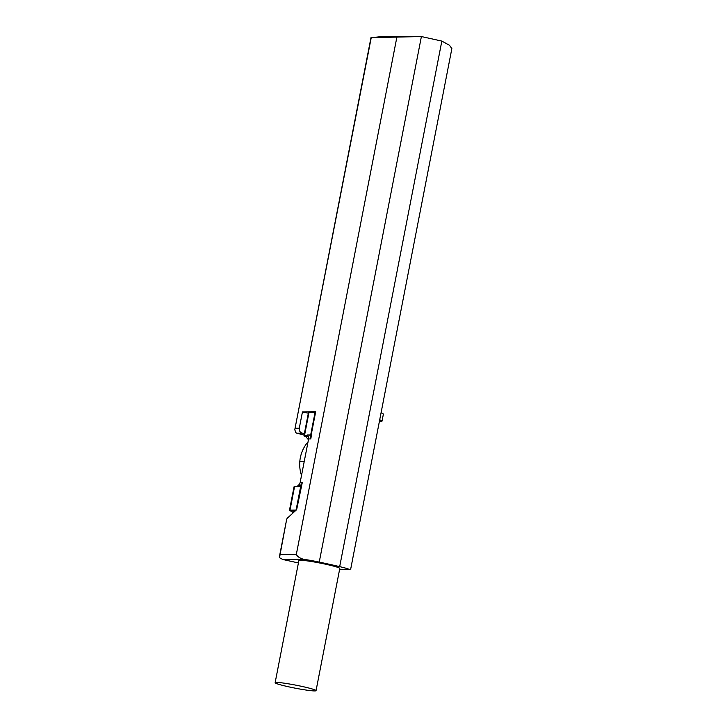 <?xml version="1.0" encoding="UTF-8"?>
<svg xmlns="http://www.w3.org/2000/svg" width="727" height="727" viewBox="0 0 727 727"><rect width="100%" height="100%" fill="white"/><g stroke="black" fill="none" stroke-linecap="round" stroke-linejoin="round"><path stroke-width="1.09" d="M275.133 682.698L298.888 560.508A20.838 1.536 11 0 1 326.496 564.406A20.838 1.536 11 0 1 339.791 568.469L316.045 690.65A20.838 1.536 -169 0 0 302.741 686.588A20.838 1.536 -169 0 0 275.133 682.698A20.838 1.536 -169 0 0 288.428 686.761A20.838 1.536 -169 0 0 316.045 690.65M396.833 37.386L296.334 554.419C297.416 556.628 299.86 558.254 303.668 559.299A20.838 1.536 11 0 1 319.244 562.098A83.351 6.161 11 0 1 339.682 566.633A20.838 1.536 11 0 1 349.66 569.505L350.723 568.932L451.867 48.582L449.45 45.265L441.834 41.085L421.396 36.55L370.979 37.659L294.78 429.684L371.224 37.695L380.03 36.759L414.154 36.35M304.104 435A83.351 6.161 11 0 1 296.834 433.21L295.816 432.729L294.78 429.684M296.334 554.419L280.059 554.61L279.613 557.763L282.694 559.463L298.415 562.943M295.298 428.258L299.279 428.212A4.171 3.917 89.3 0 0 302.314 433.138L304.377 433.601M299.279 428.212L302.45 411.891L308.339 413.2M381.121 412.527L383.411 414.008L382.02 421.151L379.739 419.661M382.02 421.151L379.439 421.178M279.541 556.046L286.747 518.951L280.059 554.61M301.65 485.772L300.042 485.418A4.171 3.917 89.3 0 0 302.305 482.446L296.652 509.663L287.11 518.369M311.447 435.391L310.765 438.926A4.171 3.917 89.3 0 0 309.529 434.964L311.447 435.391M309.529 434.964L307.385 434.991A4.171 3.917 -90.7 0 1 308.611 438.944L300.151 482.474A4.171 3.917 -90.7 0 1 297.888 485.436L301.223 486.181M302.45 411.891L315.691 411.727L311.111 435.309M300.042 485.418L297.888 485.436M292.963 513.035A4.171 3.917 89.3 0 0 290.3 510.908L290.845 510.908A8.333 0.618 11 0 1 289.473 510.281L294.026 486.826A8.333 0.618 11 0 1 294.544 486.717L300.633 486.645A8.333 0.618 11 0 1 301.123 486.654M289.473 510.281A8.333 0.618 11 0 1 289.982 510.172L296.071 510.1A8.333 0.618 11 0 1 296.18 510.1M299.579 485.818L298.897 486.663M308.539 436.936A4.171 3.917 89.3 0 0 307.576 436.582L305.813 436.6A8.333 0.618 11 0 1 303.941 435.827L308.502 412.373A8.333 0.618 11 0 1 309.02 412.264L315.1 412.191A8.333 0.618 11 0 1 315.6 412.2M305.813 436.6L308.457 439.771M303.941 435.827A8.333 0.618 11 0 1 304.459 435.718L307.966 435.673M307.576 436.582L308.493 436.782M294.253 511.853A4.171 3.917 89.3 0 0 292.445 510.881L294.753 511.399M308.048 441.852A33.151 31.134 89.3 0 0 299.815 461.427A32.361 30.398 89.3 0 0 301.523 475.431M319.244 562.098L421.396 36.55M339.682 566.633L441.834 41.085M349.66 569.505L339.564 569.623M303.668 559.299L283.103 559.545M296.834 433.21L302.314 433.138M310.765 438.926L308.611 438.944M300.151 482.474L302.305 482.446M300.633 486.645L296.071 510.1M294.544 486.717L289.982 510.172M304.459 435.718L309.02 412.264M310.629 435.209L315.1 412.191M292.445 510.89L290.845 510.908M304.259 461.372L299.815 461.427M349.987 569.595L339.545 569.723M298.406 562.952L282.694 559.463"/></g></svg>
